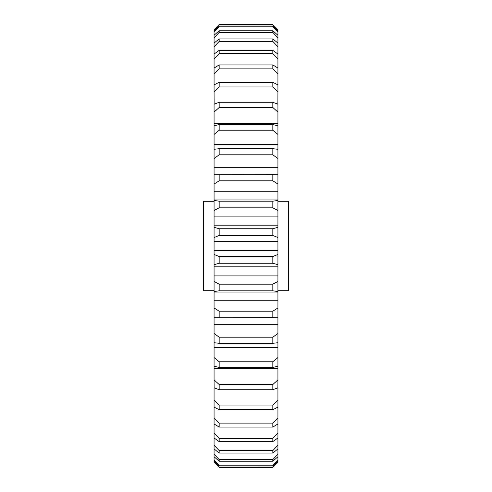 <?xml version="1.0" encoding="UTF-8"?>
<svg xmlns="http://www.w3.org/2000/svg" width="492" height="492" viewBox="0 0 492 492"><rect width="100%" height="100%" fill="white"/><g stroke="black" fill="none" stroke-linecap="round" stroke-linejoin="round"><path stroke-width="0.74" d="M214.069 201.296L203.424 201.296L203.424 290.704L214.069 290.704M277.931 201.296L288.576 201.296L288.576 290.704L277.931 290.704M276.418 317.709L272.826 317.623L272.826 311.196L277.931 307.943L277.931 317.691L214.069 317.691L214.069 333.428L219.174 337.198L272.826 337.198L277.931 333.428L277.931 324.714L214.069 324.714M277.931 307.943L277.931 292.039L214.069 292.039L214.069 307.943L219.174 311.196L272.826 311.196M277.931 462.228L272.826 467.4L219.174 467.4L272.826 467.375L277.931 462.228L277.931 461.17L272.826 466.053L219.174 466.053L214.069 461.17L214.069 462.228L219.174 467.375M272.826 235.471L219.174 235.471L214.069 237.538L214.069 241.424L277.931 241.424L277.931 237.538L272.826 235.471L272.826 228.731L277.931 227.31L277.931 225.188L214.069 225.188L214.069 227.31L219.174 228.731L272.826 228.731M219.174 228.731L219.174 235.471M272.826 263.269L219.174 263.269L214.069 264.69L214.069 266.812L277.931 266.812L277.931 264.69L272.826 263.269L272.826 256.529L277.931 254.462L277.931 250.576L214.069 250.576L214.069 254.462L219.174 256.529L272.826 256.529M219.174 256.529L219.174 263.269M277.931 292.039L277.931 291.553L272.826 290.803L219.174 290.803L214.069 291.553L214.069 292.039M272.826 290.803L272.826 284.161L277.931 281.486L277.931 275.889L214.069 275.889L214.069 281.486L219.174 284.161L272.826 284.161M219.174 284.161L219.174 290.803M272.826 317.623L215.582 317.709M219.174 311.196L219.174 317.623M277.931 333.428L277.931 342.703L272.826 343.311L219.174 343.311L214.069 342.703L214.069 357.536L219.174 361.768L272.826 361.768L277.931 357.536L277.931 347.457L214.069 347.457M272.826 343.311L272.826 337.198M219.174 337.198L219.174 343.311M277.931 357.536L277.931 366.189L272.826 367.469L219.174 367.469L214.069 366.189L214.069 379.879L219.174 384.504L272.826 384.504L277.931 379.879L277.931 368.594L214.069 368.594M272.826 367.469L272.826 361.768M219.174 361.768L219.174 367.469M272.826 389.713L219.174 389.713L214.069 387.776L214.069 400.119L219.174 405.064L272.826 405.064L277.931 400.119L277.931 387.801L272.826 389.713L272.826 384.504M219.174 384.504L219.174 389.713M272.826 409.688L219.174 409.688L214.069 407.13L214.069 417.923L219.174 423.108L272.826 423.108L277.931 417.923L277.931 407.13L272.826 409.688L272.826 405.064M219.174 405.064L219.174 409.688M272.826 427.081L219.174 427.081L214.069 423.944L214.069 433.015L219.174 438.366L272.826 438.366L277.931 433.015L277.931 423.944L272.826 427.081L272.826 423.108M219.174 423.108L219.174 427.081M272.826 441.619L219.174 441.619L214.069 437.954L214.069 445.162L219.174 450.586L272.826 450.586L277.931 445.162L277.931 437.954L272.826 441.619L272.826 438.366M219.174 438.366L219.174 441.619M272.826 453.071L219.174 453.071L214.069 448.932L214.069 454.165L219.174 459.577L272.826 459.577L277.931 454.165L277.931 448.932L272.826 453.071L272.826 450.586M219.174 450.586L219.174 453.071M272.826 461.262L219.174 461.262L214.069 456.711L214.069 459.885L219.174 465.204L272.826 465.204L277.931 459.885L277.931 456.711L272.826 461.262L272.826 459.577M219.174 459.577L219.174 461.262M272.826 466.053L272.826 465.204M219.174 465.204L219.174 466.053M272.826 24.625L219.174 24.625L214.069 29.772L214.069 30.83L219.174 25.947L272.826 25.947L277.931 30.83L277.931 29.772L272.826 24.6L219.174 24.625M272.826 26.796L219.174 26.796L214.069 32.115L214.069 35.289L219.174 30.738L272.826 30.738L277.931 35.289L277.931 32.115L272.826 26.796L272.826 25.947M219.174 25.947L219.174 26.796M272.826 32.423L219.174 32.423L214.069 37.835L214.069 43.068L219.174 38.929L272.826 38.929L277.931 43.068L277.931 37.835L272.826 32.423L272.826 30.738M219.174 30.738L219.174 32.423M272.826 41.414L219.174 41.414L214.069 46.838L214.069 54.046L219.174 50.381L272.826 50.381L277.931 54.046L277.931 46.838L272.826 41.414L272.826 38.929M219.174 38.929L219.174 41.414M272.826 53.634L219.174 53.634L214.069 58.985L214.069 68.056L219.174 64.919L272.826 64.919L277.931 68.056L277.931 58.985L272.826 53.634L272.826 50.381M219.174 50.381L219.174 53.634M272.826 68.892L219.174 68.892L214.069 74.077L214.069 84.87L219.174 82.312L272.826 82.312L277.931 84.87L277.931 74.077L272.826 68.892L272.826 64.919M219.174 64.919L219.174 68.892M277.875 104.199L277.931 91.881L272.826 86.936L219.174 86.936L214.069 91.881L214.125 104.199M272.826 86.936L272.826 82.312M219.174 82.312L219.174 86.936M272.826 130.232L219.174 130.232L214.069 134.464L214.069 144.543L277.931 144.543L277.931 134.464L272.826 130.232L272.826 124.531L277.931 125.811L277.931 112.121L272.826 107.496L219.174 107.496L214.069 112.121L214.069 125.811L219.174 124.531L272.826 124.531M219.174 124.531L219.174 130.232M272.826 154.802L219.174 154.802L214.069 158.572L214.069 167.286L277.931 167.286L277.931 158.572L272.826 154.802L272.826 148.689L277.931 149.297L277.931 144.543M214.069 158.572L214.069 149.297L219.174 148.689L272.826 148.689M219.174 148.689L219.174 154.802M272.826 180.804L219.174 180.804L214.069 184.057L214.069 191.265L277.931 191.265L277.931 184.057L272.826 180.804L272.826 174.377L277.931 174.309L277.931 167.286M214.069 184.057L214.069 174.309L272.826 174.377M219.174 174.377L219.174 180.804M272.826 207.839L219.174 207.839L214.069 210.514L214.069 216.111L277.931 216.111L277.931 210.514L272.826 207.839L272.826 201.197L277.931 200.447L277.931 191.265M214.069 191.265L214.069 200.447L219.174 201.197L272.826 201.197M219.174 201.197L219.174 207.839M277.931 300.735L214.069 300.735M277.931 379.879L277.875 387.801M214.125 387.801L214.069 379.879M277.931 68.056L277.931 74.077M277.931 84.87L277.931 91.881M214.069 112.121L214.069 104.224L219.174 102.287L272.826 102.287L277.931 104.199L277.931 112.121M277.931 125.811L277.931 134.464M277.931 149.297L277.931 158.572M277.931 174.309L277.931 184.057M277.931 200.447L277.931 210.514M277.931 225.188L277.931 216.111M277.931 227.31L277.931 237.538M277.931 250.576L277.931 241.424M277.931 254.462L277.931 264.69M277.931 275.889L277.931 266.812M277.931 281.486L277.931 291.553M277.931 324.714L277.931 317.691M277.931 347.457L277.931 342.703M277.931 368.594L277.931 366.189M277.931 400.119L277.931 407.13M277.931 417.923L277.931 423.944M277.931 433.015L277.931 437.954M277.931 445.162L277.931 448.932M277.931 454.165L277.931 456.711M277.931 459.885L277.931 461.17M272.826 24.6L277.931 29.772M277.931 30.83L277.931 32.115M277.931 35.289L277.931 37.835M277.931 43.068L277.931 46.838M277.931 54.046L277.931 58.985M214.069 74.077L214.069 68.056M214.069 58.985L214.069 54.046M214.069 46.838L214.069 43.068M214.069 37.835L214.069 35.289M214.069 32.115L214.069 30.83M214.069 29.772L219.174 24.6M219.174 467.4L214.069 462.228M214.069 461.17L214.069 459.885M214.069 456.711L214.069 454.165M214.069 448.932L214.069 445.162M214.069 437.954L214.069 433.015M214.069 423.944L214.069 417.923M214.069 407.13L214.069 400.119M214.069 366.189L214.069 357.536M214.069 342.703L214.069 333.428M214.069 317.691L214.069 307.943M214.069 291.553L214.069 281.486M214.069 266.812L214.069 275.889M214.069 264.69L214.069 254.462M214.069 241.424L214.069 250.576M214.069 237.538L214.069 227.31M214.069 216.111L214.069 225.188M214.069 210.514L214.069 200.447M214.069 167.286L214.069 174.309M214.069 144.543L214.069 149.297M214.069 134.464L214.069 125.811M214.069 91.881L214.069 84.87M214.069 123.406L277.931 123.406M272.826 107.496L272.826 102.287M219.174 102.287L219.174 107.496M276.418 174.291L215.582 174.291M277.931 199.961L214.069 199.961"/></g></svg>
